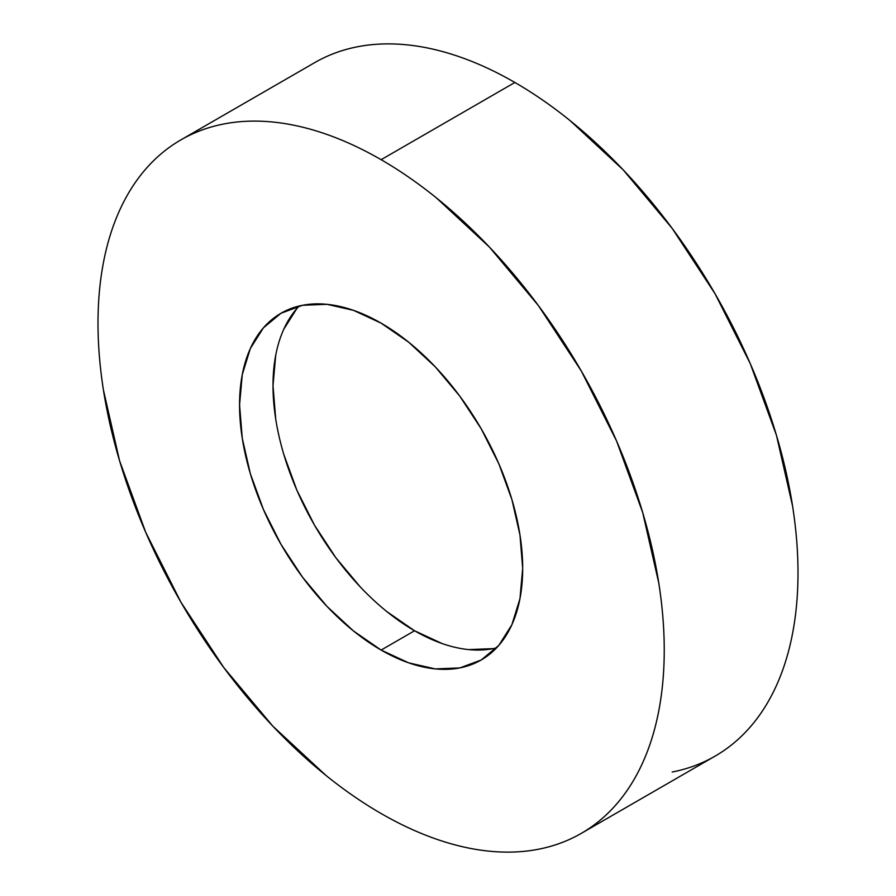 <?xml version="1.0" encoding="UTF-8"?>
<svg xmlns="http://www.w3.org/2000/svg" width="896" height="896" viewBox="0 0 896 896"><rect width="100%" height="100%" fill="white"/><g stroke="black" fill="none" stroke-linecap="round" stroke-linejoin="round"><path stroke-width="1.34" d="M672.168 772.027C687.624 769.026 701.926 763.728 715.075 756.134A400.389 231.168 -120 0 0 776.451 435.299A400.389 231.168 -120 0 0 514.875 82.466L381.125 159.69A400.389 231.168 60 0 1 642.69 512.523A400.389 231.168 60 0 1 581.314 833.358A400.389 231.168 60 0 1 381.125 813.534A400.389 231.168 60 0 1 119.549 460.701A400.389 231.168 60 0 1 180.925 139.866A400.389 231.168 60 0 1 381.125 159.69L514.875 82.466C496.294 71.736 477.882 63.202 459.648 56.862C441.414 50.523 423.707 46.502 406.538 44.8C389.357 43.098 373.038 43.747 357.582 46.749C342.126 49.75 327.824 55.048 314.686 62.642L180.925 139.866C194.074 132.272 208.376 126.974 223.832 123.973C239.288 120.971 255.606 120.322 272.776 122.024C289.946 123.726 307.653 127.747 325.886 134.086C344.12 140.426 362.533 148.96 381.125 159.69C399.706 170.419 418.118 183.142 436.352 197.859L489.462 247.128L538.418 305.603L581.314 371.022L616.526 440.899L642.69 512.523L658.806 583.15C662.424 606.301 664.238 628.6 664.238 650.07C664.238 671.541 662.424 691.746 658.806 710.707C655.178 729.669 649.802 747.006 642.69 762.731C635.578 778.456 626.853 792.266 616.526 804.149C606.2 816.032 594.462 825.776 581.314 833.358C568.176 840.952 553.874 846.25 538.418 849.251C522.962 852.253 506.643 852.902 489.462 851.2C472.293 849.498 454.586 845.477 436.352 839.138C418.118 832.798 399.706 824.264 381.125 813.534C362.533 802.805 344.12 790.082 325.886 775.365L272.776 726.096L223.832 667.621L180.925 602.202L145.712 532.325L119.549 460.701L103.443 390.074C99.814 366.923 98 344.624 98 323.154C98 301.683 99.814 281.478 103.443 262.517C107.072 243.555 112.437 226.218 119.549 210.493C126.661 194.768 135.386 180.958 145.712 169.075C156.038 157.192 167.776 147.448 180.925 139.866M381.125 650.07A200.2 115.584 60 0 1 250.331 473.659A200.2 115.584 60 0 1 281.019 313.242A200.2 115.584 60 0 1 381.125 323.154A200.2 115.584 60 0 1 511.907 499.565A200.2 115.584 60 0 1 481.219 659.982A200.2 115.584 60 0 1 381.125 650.07L414.557 630.762L381.125 650.07L408.733 662.872L435.299 668.909L459.771 667.934L481.219 659.982L498.826 645.378L511.907 624.669L519.96 598.662L522.682 568.344L519.96 534.878L511.907 499.565L498.826 463.758L481.219 428.814L459.771 396.11L435.299 366.867L408.733 342.238L381.125 323.154L353.506 310.352L326.95 304.315L302.478 305.29L281.019 313.242L263.413 327.846L250.331 348.555L242.278 374.562L239.557 404.88L242.278 438.346L250.331 473.659L263.413 509.466L281.019 544.41L302.478 577.114L326.95 606.357L353.506 630.986L381.125 650.07M299.152 306.018A200.2 115.584 -120 0 0 288.781 469.672A200.2 115.584 -120 0 0 414.557 630.762L386.949 611.677M360.382 587.048L335.91 557.816L314.462 525.101L296.856 490.168L283.774 454.35M275.722 419.037L273 385.582L275.722 355.253M283.774 329.246L296.856 308.538M493.203 648.626L468.731 649.6M442.176 643.574L414.557 630.762A200.2 115.584 -120 0 0 496.53 647.898M581.314 833.358L715.075 756.134C728.224 748.552 739.962 738.808 750.288 726.925C760.614 715.042 769.339 701.232 776.451 685.507C783.563 669.782 788.928 652.445 792.557 633.483C796.186 614.522 798 594.317 798 572.846C798 551.376 796.186 529.077 792.557 505.926L776.451 435.299L750.288 363.675L715.075 293.798L672.168 228.379L623.224 169.904L570.114 120.635C551.88 105.918 533.467 93.195 514.875 82.466A400.389 231.168 -120 0 0 314.686 62.642"/></g></svg>
